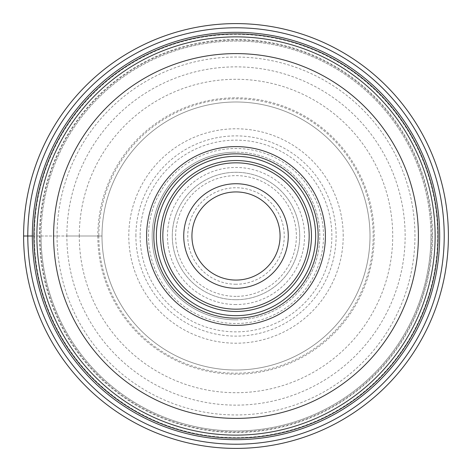 <?xml version="1.0" encoding="UTF-8"?>
<svg xmlns="http://www.w3.org/2000/svg" width="472" height="472" viewBox="0 0 472 472"><rect width="100%" height="100%" fill="white"/><g stroke="black" fill="none" stroke-linecap="round" stroke-linejoin="round"><path stroke-width="0.35" stroke-dasharray="2.36 1.77" d="M32.332 236A203.668 203.668 0 0 0 236 439.668A203.668 203.668 0 0 0 439.668 236A203.668 203.668 0 0 0 236 32.332A203.668 203.668 0 0 0 32.332 236L101.993 236A134.007 134.007 0 0 1 236 101.993A134.007 134.007 0 0 1 370.007 236A134.007 134.007 0 0 1 236 370.007A134.007 134.007 0 0 1 101.993 236A134.007 134.007 0 0 0 236 370.007A134.007 134.007 0 0 0 370.007 236A134.007 134.007 0 0 0 236 101.993A134.007 134.007 0 0 0 101.993 236L66.865 236A169.135 169.135 0 0 1 236 66.865A169.135 169.135 0 0 1 405.135 236A169.135 169.135 0 0 1 236 405.135A169.135 169.135 0 0 1 66.865 236L23.6 236A212.4 212.4 0 0 0 236 448.4A212.4 212.4 0 0 0 448.4 236A212.4 212.4 0 0 0 236 23.6A212.4 212.4 0 0 0 23.6 236M236 304.546A68.546 68.546 0 0 1 167.454 236A68.546 68.546 0 0 1 236 167.454A68.546 68.546 0 0 1 304.546 236A68.546 68.546 0 0 1 236 304.546M430.942 236A194.942 194.942 0 0 0 236 41.058A194.942 194.942 0 0 0 41.058 236A194.942 194.942 0 0 1 236 41.058A194.942 194.942 0 0 1 430.942 236A194.942 194.942 0 0 1 236 430.942A194.942 194.942 0 0 1 41.058 236A194.942 194.942 0 0 0 236 430.942A194.942 194.942 0 0 0 430.942 236A194.942 194.942 0 0 0 236 41.058A194.942 194.942 0 0 0 41.058 236A194.942 194.942 0 0 0 236 430.942A194.942 194.942 0 0 0 430.942 236M435.125 236A199.125 199.125 0 0 0 236 36.875A199.125 199.125 0 0 0 36.875 236A199.125 199.125 0 0 0 236 435.125A199.125 199.125 0 0 0 435.125 236M236 153.843A82.157 82.157 0 0 1 318.157 236A82.157 82.157 0 0 1 236 318.157A82.157 82.157 0 0 1 153.843 236A82.157 82.157 0 0 1 236 153.843A82.157 82.157 0 0 1 318.157 236A82.157 82.157 0 0 1 236 318.157M236 156.35A79.65 79.65 0 0 1 315.65 236A79.65 79.65 0 0 1 236 315.65A79.65 79.65 0 0 1 156.35 236A79.65 79.65 0 0 1 236 156.35M236 319.833A83.833 83.833 0 0 0 319.833 236A83.833 83.833 0 0 0 236 152.167A83.833 83.833 0 0 1 319.833 236A83.833 83.833 0 0 1 236 319.833A83.833 83.833 0 0 1 152.167 236A83.833 83.833 0 0 1 236 152.167A83.833 83.833 0 0 0 152.167 236A83.833 83.833 0 0 0 236 319.833A83.833 83.833 0 0 0 319.833 236A83.833 83.833 0 0 0 236 152.167A83.833 83.833 0 0 0 152.167 236A83.833 83.833 0 0 0 236 319.833M236 183.738A52.262 52.262 0 0 1 288.262 236A52.262 52.262 0 0 1 236 288.262A52.262 52.262 0 0 0 288.262 236A52.262 52.262 0 0 0 236 183.738M236 191.933A44.067 44.067 0 0 1 280.067 236A44.067 44.067 0 0 1 236 280.067A44.067 44.067 0 0 1 191.933 236A44.067 44.067 0 0 1 236 191.933M236 284.25A48.25 48.25 0 0 1 187.75 236A48.25 48.25 0 0 1 236 187.75A48.25 48.25 0 0 1 284.25 236A48.25 48.25 0 0 1 236 284.25M236 299.72A63.72 63.72 0 0 0 299.72 235.935A63.72 63.72 0 0 0 235.864 172.28A63.72 63.72 0 0 0 172.28 236.065A63.72 63.72 0 0 0 236 299.72A63.72 63.72 0 0 1 172.28 236A63.72 63.72 0 0 1 236 172.28A63.72 63.72 0 0 1 299.72 236A63.72 63.72 0 0 1 236 299.72M57.047 236A178.953 178.953 0 0 0 236 414.953A178.953 178.953 0 0 0 414.953 236A178.953 178.953 0 0 0 236 57.047A178.953 178.953 0 0 0 57.047 236M97.81 236A138.19 138.19 0 0 0 236 374.19A138.19 138.19 0 0 0 374.19 236A138.19 138.19 0 0 0 236 97.81A138.19 138.19 0 0 0 97.81 236M370.007 236A134.007 134.007 0 0 1 236 370.007A134.007 134.007 0 0 1 101.993 236M98.819 236A137.181 137.181 0 0 0 236 373.181A137.181 137.181 0 0 0 373.181 236A137.181 137.181 0 0 0 236 98.819A137.181 137.181 0 0 0 98.819 236M148.497 236.118A87.503 87.503 0 0 1 235.941 148.497A87.503 87.503 0 0 1 323.503 236A87.503 87.503 0 0 1 236.059 323.503A87.503 87.503 0 0 1 148.497 236.118M140.137 236A95.863 95.863 0 0 0 236.065 331.863A95.863 95.863 0 0 0 331.863 235.87A95.863 95.863 0 0 0 235.935 140.137A95.863 95.863 0 0 0 140.137 236M135.883 235.911A100.117 100.117 0 0 1 236.041 135.883A100.117 100.117 0 0 1 336.117 236.088A100.117 100.117 0 0 1 235.959 336.117A100.117 100.117 0 0 1 135.883 235.911M343.209 236.094A107.209 107.209 0 0 0 236.047 128.791A107.209 107.209 0 0 0 128.791 236A107.209 107.209 0 0 0 235.953 343.209A107.209 107.209 0 0 0 343.209 236.094M79.284 236A156.716 156.716 0 0 1 236 79.284A156.716 156.716 0 0 1 392.716 236A156.716 156.716 0 0 1 236 392.716A156.716 156.716 0 0 1 79.284 236M34.314 236A201.686 201.686 0 0 0 236 437.686A201.686 201.686 0 0 0 437.686 236A201.686 201.686 0 0 0 236 34.314A201.686 201.686 0 0 0 34.314 236M432.511 236A196.511 196.511 0 0 1 236 432.511A196.511 196.511 0 0 1 39.489 236A196.511 196.511 0 0 1 236 39.489A196.511 196.511 0 0 1 432.511 236M431.951 236A195.951 195.951 0 0 0 236 40.049A195.951 195.951 0 0 0 40.049 236A195.951 195.951 0 0 0 236 431.951A195.951 195.951 0 0 0 431.951 236M236.13 296.375A60.375 60.375 0 0 1 175.625 236.065A60.375 60.375 0 0 1 236 175.625A60.375 60.375 0 0 1 296.375 235.935A60.375 60.375 0 0 1 236.13 296.375"/><path stroke-width="0.71" d="M448.4 236A212.4 212.4 0 0 1 236 448.4A212.4 212.4 0 0 1 23.6 236A212.4 212.4 0 0 1 236 23.6A212.4 212.4 0 0 1 448.4 236A212.4 212.4 0 0 1 236 448.4A212.4 212.4 0 0 1 23.6 236L32.332 236A203.668 203.668 0 0 1 236.065 32.332A203.668 203.668 0 0 1 439.668 236.124A203.668 203.668 0 0 1 235.935 439.668A203.668 203.668 0 0 1 32.332 235.876A203.668 203.668 0 0 1 236.065 32.332A203.668 203.668 0 0 1 439.668 236.124A203.668 203.668 0 0 1 235.935 439.668A203.668 203.668 0 0 1 32.332 236M435.125 236.183A199.125 199.125 0 0 1 235.911 435.125A199.125 199.125 0 0 1 36.875 235.817A199.125 199.125 0 0 1 236.088 36.875A199.125 199.125 0 0 1 435.125 236.183A199.125 199.125 0 0 1 235.911 435.125A199.125 199.125 0 0 1 36.875 235.817A199.125 199.125 0 0 1 236.088 36.875A199.125 199.125 0 0 1 435.125 236.183M236 325.403A89.403 89.403 0 0 0 325.403 236A89.403 89.403 0 0 0 236 146.597A89.403 89.403 0 0 0 146.597 236A89.403 89.403 0 0 0 236 325.403M236 153.843A82.157 82.157 0 0 0 153.843 236A82.157 82.157 0 0 0 236 318.157A82.157 82.157 0 0 0 318.157 236A82.157 82.157 0 0 0 236 153.843M236 315.65A79.65 79.65 0 0 0 315.65 236A79.65 79.65 0 0 0 236 156.35A79.65 79.65 0 0 0 156.35 236A79.65 79.65 0 0 0 236 315.65M236 183.738A52.262 52.262 0 0 0 183.738 236A52.262 52.262 0 0 0 236 288.262A52.262 52.262 0 0 0 288.262 236A52.262 52.262 0 0 0 236 183.738A52.262 52.262 0 0 0 183.738 236A52.262 52.262 0 0 0 236 288.262M236 280.067A44.067 44.067 0 0 0 280.067 236A44.067 44.067 0 0 0 236 191.933A44.067 44.067 0 0 0 191.933 236A44.067 44.067 0 0 0 236 280.067M444.217 236A208.217 208.217 0 0 1 236 444.217A208.217 208.217 0 0 1 27.783 236A208.217 208.217 0 0 1 236 27.783A208.217 208.217 0 0 1 444.217 236M33.901 235.876A202.099 202.099 0 0 0 235.935 438.099A202.099 202.099 0 0 0 438.099 236A202.099 202.099 0 0 0 236.065 33.901A202.099 202.099 0 0 0 33.901 235.876M418.398 236.165A182.398 182.398 0 0 0 236.083 53.601A182.398 182.398 0 0 0 53.601 236A182.398 182.398 0 0 0 235.917 418.398A182.398 182.398 0 0 0 418.398 236.165M236 160.533A75.467 75.467 0 0 1 311.467 236A75.467 75.467 0 0 1 236 311.467A75.467 75.467 0 0 1 160.533 236A75.467 75.467 0 0 1 236 160.533M236 309.172A73.172 73.172 0 0 0 309.172 236A73.172 73.172 0 0 0 236 162.828A73.172 73.172 0 0 0 162.828 236A73.172 73.172 0 0 0 236 309.172"/></g></svg>
